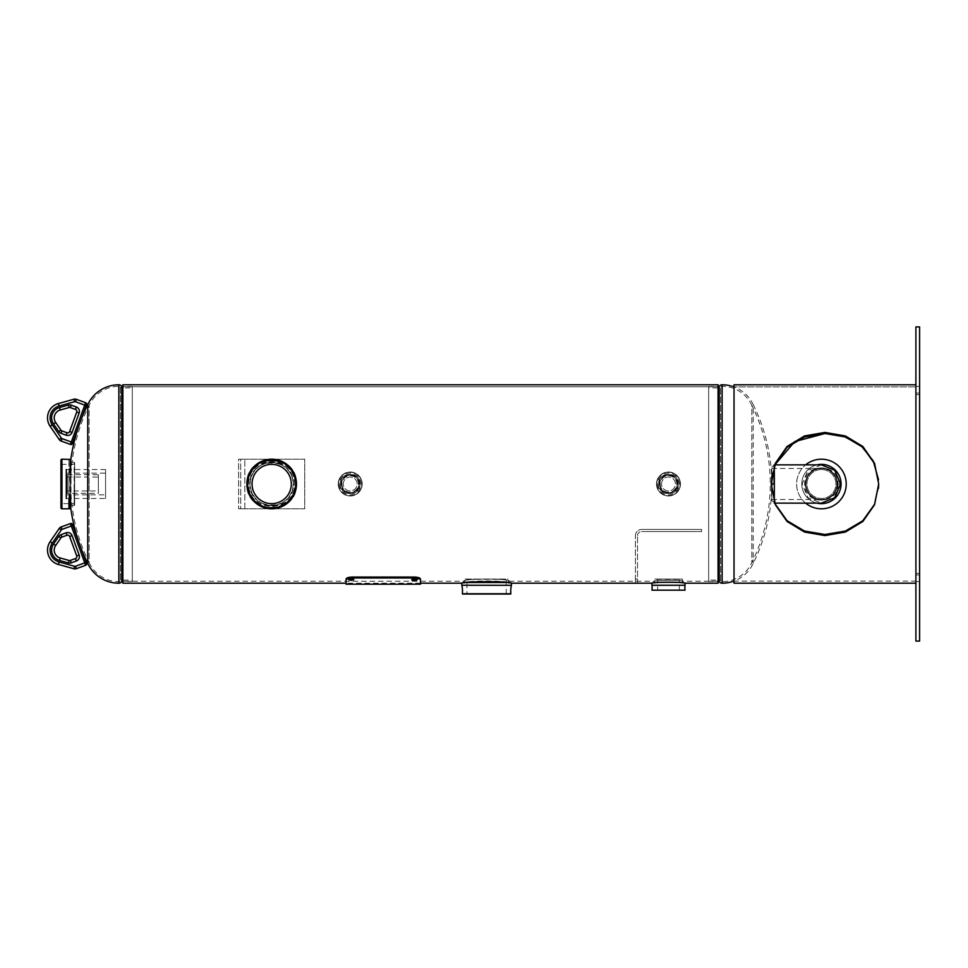 <?xml version="1.0" encoding="UTF-8"?>
<svg xmlns="http://www.w3.org/2000/svg" width="968" height="968" viewBox="0 0 968 968"><rect width="100%" height="100%" fill="white"/><g stroke="black" fill="none" stroke-linecap="round" stroke-linejoin="round"><path stroke-width="0.73" stroke-dasharray="4.84 3.63" d="M360.023 484C360.749 471.15 339.695 471.089 340.397 484L340.397 484C339.792 496.657 360.628 496.657 360.023 484C360.628 471.368 339.804 471.319 340.397 484C339.671 496.874 360.737 496.886 360.023 484M678.302 484C679.028 471.15 657.986 471.089 658.676 484L658.676 484C658.071 496.657 678.907 496.657 678.302 484C678.919 471.368 658.083 471.319 658.676 484C657.95 496.874 679.016 496.886 678.302 484M718.087 581.236L718.087 386.764L718.087 581.236L682.96 581.236C683.844 580.062 653.122 580.062 654.017 581.236C653.146 580.062 683.856 580.062 682.96 581.236L682.96 583.208C684.013 582.01 652.989 582.01 654.017 583.208C652.964 582.01 684.013 582.01 682.96 583.208L685.017 583.208C686.058 581.913 650.956 581.913 651.96 583.208L654.537 583.208C653.678 582.288 683.299 582.288 682.44 583.208C683.311 582.288 653.69 582.288 654.537 583.208L654.537 579.324L682.44 579.324L682.44 583.208L685.017 583.208M651.96 583.208L654.017 583.208L654.017 581.236L509.349 581.236C510.753 578.319 462.498 578.307 463.878 581.236C462.486 578.307 510.765 578.319 509.349 581.236L509.349 583.208C511.019 580.243 462.256 580.231 463.878 583.208L467.024 582.506M248.933 484C247.276 454.173 296.026 454.125 294.405 483.988L294.405 484C295.784 513.391 247.518 513.282 248.933 484C247.53 454.682 295.784 454.657 294.405 483.988C296.051 513.899 247.276 513.802 248.933 484M718.087 583.208L718.087 384.792L718.087 386.764L122.863 386.764L122.863 581.236L122.863 384.792M506.204 582.506L511.419 583.208C512.967 581.175 460.308 581.175 461.809 583.208L464.918 583.208C463.563 581.647 509.652 581.647 508.321 583.208C509.664 581.659 463.599 581.647 464.918 583.208L464.918 579.324L508.321 579.324L508.321 583.208L511.419 583.208M122.863 583.208L122.863 386.764L718.087 386.764L718.087 384.792M878.52 488.271L873.233 507.111L861.29 522.079L844.423 531.384L824.954 534.493L804.505 531.033L787.081 520.724L775.356 504.28L771.218 484L771.69 476.97A178.572 178.572 0 0 0 753.225 404.636L753.225 563.364L753.225 404.636A34.328 34.328 0 0 0 734.022 386.934M771.69 491.03A178.572 178.572 0 0 1 753.225 563.364A34.328 34.328 0 0 1 734.022 581.066M708.673 581.466L708.673 386.534L708.673 581.466L718.087 581.466M708.673 386.534L718.087 386.534M751.821 484L751.821 562.686A32.767 32.767 0 0 1 722.116 581.647L722.116 386.353L722.116 581.647A1.948 1.948 0 0 1 720.555 580.873A1.948 1.948 0 0 0 719.006 580.098L719.006 387.902L719.006 580.098L708.673 580.098L708.673 387.902L719.006 387.902A1.948 1.948 0 0 0 720.555 387.127A1.948 1.948 0 0 1 722.116 386.353A32.767 32.767 0 0 1 751.821 405.314L751.821 484L751.821 405.314A177.011 177.011 0 0 1 751.821 562.686L751.821 484M708.673 387.902L708.673 580.098M722.116 583.208L722.116 384.792M87.737 563.364L87.737 404.636M132.289 386.534L132.289 581.466L132.289 386.534L122.863 386.534M132.289 581.466L122.863 581.466M89.141 484L89.141 405.314A32.767 32.767 0 0 1 118.846 386.353L118.846 581.647L118.846 386.353A1.948 1.948 0 0 1 120.395 387.127A1.948 1.948 0 0 0 121.956 387.902L121.956 580.098L121.956 387.902L132.289 387.902L132.289 580.098L121.956 580.098A1.948 1.948 0 0 0 120.395 580.873A1.948 1.948 0 0 1 118.846 581.647A32.767 32.767 0 0 1 89.141 562.686L89.141 484L89.141 562.686A177.011 177.011 0 0 1 89.141 405.314L89.141 484M132.289 580.098L132.289 387.902M118.846 384.792L118.846 583.208M465.16 579.07L508.067 579.07M466.975 594.049L506.252 594.049L466.975 594.049L466.975 579.07L506.252 579.07L466.975 579.07M506.252 594.049L506.252 579.07M74.645 503.638L74.645 464.362L74.645 503.638L60.96 503.638L60.96 464.362L60.96 503.638M74.645 464.362L60.96 464.362M74.645 462.801L74.149 505.695L74.149 462.305L70.519 461.809L70.519 506.191L71.015 462.305L71.015 505.695L74.645 505.199L74.645 462.801L74.645 505.199M70.519 506.191L70.519 461.809A178.572 178.572 0 0 0 70.519 506.191M70.519 469.528L70.519 498.472M68.958 469.528L68.982 498.472L68.958 469.528M68.958 508.805L68.958 459.195L68.982 508.805M60.96 507.813L60.96 460.187M70.519 508.551L70.519 459.449M295.784 484A24.115 24.115 0 0 1 271.669 508.115A24.115 24.115 0 0 1 247.554 484A24.115 24.115 0 0 1 271.669 459.885A24.115 24.115 0 0 1 295.784 484M249.974 484A21.695 21.695 0 0 0 271.669 505.695A21.695 21.695 0 0 0 293.377 484C294.72 456.013 248.631 456.001 249.974 484C248.619 511.951 294.683 512.048 293.377 484A21.695 21.695 0 0 0 271.669 462.305A21.695 21.695 0 0 0 249.974 484A21.695 21.695 0 0 1 271.669 462.305A21.695 21.695 0 0 1 293.377 484M296.474 484C298.011 515.992 245.34 516.005 246.876 484C245.327 452.044 297.975 451.947 296.474 484M291.308 484A19.638 19.638 0 0 0 271.669 464.362A19.638 19.638 0 0 0 252.043 484A19.638 19.638 0 0 0 271.669 503.638A19.638 19.638 0 0 0 291.308 484M821.433 467.967A16.032 16.032 0 0 1 837.453 484A16.032 16.032 0 0 1 821.433 500.032A16.032 16.032 0 0 1 805.4 484A16.032 16.032 0 0 1 821.433 467.967A16.032 16.032 0 0 1 837.453 484A16.032 16.032 0 0 1 821.433 500.032A16.032 16.032 0 0 1 805.4 484A16.032 16.032 0 0 1 821.433 467.967A16.032 16.032 0 0 1 837.453 484A16.032 16.032 0 0 1 821.433 500.032A16.032 16.032 0 0 1 805.4 484A16.032 16.032 0 0 1 821.433 467.967A16.032 16.032 0 0 1 837.453 484A16.032 16.032 0 0 1 821.433 500.032A16.032 16.032 0 0 1 805.4 484A16.032 16.032 0 0 1 821.433 467.967M821.433 503.638A19.638 19.638 0 0 1 801.794 484A19.638 19.638 0 0 1 821.433 464.362A19.638 19.638 0 0 1 841.059 484A19.638 19.638 0 0 1 821.433 503.638A19.638 19.638 0 0 0 841.059 484A19.638 19.638 0 0 0 821.433 464.362A19.638 19.638 0 0 0 801.794 484A19.638 19.638 0 0 0 821.433 503.638A19.638 19.638 0 0 1 801.794 484A19.638 19.638 0 0 1 821.433 464.362M817.04 503.142A19.638 19.638 0 0 1 817.04 464.858M774.303 466.37L774.255 464.858L771.823 467.387L771.823 484C771.823 505.429 771.823 505.441 771.823 484L771.823 500.613L774.884 503.142M774.303 501.63L774.255 503.142M774.352 484L774.255 503.142L774.073 484C774.218 459.243 774.315 459.243 774.352 484M821.372 464.858L807.832 470.46L802.206 484L807.832 497.54L821.372 503.142M837.998 484C839.014 505.429 803.718 505.441 804.723 484C803.718 462.547 839.038 462.583 837.998 484L840.526 484M805.896 484A15.536 15.536 0 0 0 821.433 499.536A15.536 15.536 0 0 0 836.957 484A15.536 15.536 0 0 0 821.433 468.464A15.536 15.536 0 0 0 805.896 484M771.823 484C771.823 462.559 771.823 462.559 771.823 484M821.433 469.528A14.472 14.472 0 0 1 835.904 484A14.472 14.472 0 0 1 821.433 498.472A14.472 14.472 0 0 1 806.949 484A14.472 14.472 0 0 1 821.433 469.528A14.472 14.472 0 0 1 835.904 484A14.472 14.472 0 0 1 821.433 498.472A14.472 14.472 0 0 1 806.949 484A14.472 14.472 0 0 1 821.433 469.528M821.433 499.5A15.5 15.5 0 0 1 805.933 484A15.5 15.5 0 0 1 821.433 468.5A15.5 15.5 0 0 1 836.933 484A15.5 15.5 0 0 1 821.433 499.5A15.5 15.5 0 0 1 805.933 484A15.5 15.5 0 0 1 821.433 468.5A15.5 15.5 0 0 1 836.933 484A15.5 15.5 0 0 1 821.433 499.5M821.433 459.195A24.805 24.805 0 0 1 846.226 484A24.805 24.805 0 0 1 821.433 508.805A24.805 24.805 0 0 1 796.628 484A24.805 24.805 0 0 1 821.433 459.195M805.654 503.142A24.805 24.805 0 0 1 805.654 464.858M66.296 494.866L66.296 473.134L66.296 494.866L105.572 494.866L105.572 473.134L105.572 494.866M66.296 473.134L105.572 473.134M105.572 469.528L66.296 469.528L66.296 498.472L105.572 498.472L105.572 469.528L105.572 498.472M654.791 579.07L682.186 579.07M657.623 590.444L679.355 590.444L657.623 590.444L657.623 579.07L679.355 579.07L657.623 579.07M679.355 590.444L679.355 579.07M652.226 590.444L684.751 590.444M343.265 484A6.945 6.945 0 0 1 350.21 477.055A6.945 6.945 0 0 1 357.156 484A6.945 6.945 0 0 1 350.21 490.945A6.945 6.945 0 0 1 343.265 484A6.945 6.945 0 0 1 350.21 477.055A6.945 6.945 0 0 1 357.156 484A6.945 6.945 0 0 1 350.21 490.945A6.945 6.945 0 0 1 343.265 484M341.426 484A8.785 8.785 0 0 0 350.21 492.785A8.785 8.785 0 0 0 358.983 484A8.785 8.785 0 0 0 350.21 475.215A8.785 8.785 0 0 0 341.426 484A8.785 8.785 0 0 0 350.21 492.785A8.785 8.785 0 0 0 358.983 484A8.785 8.785 0 0 0 350.21 475.215A8.785 8.785 0 0 0 341.426 484A8.785 8.785 0 0 0 350.21 492.785A8.785 8.785 0 0 0 358.983 484A8.785 8.785 0 0 0 350.21 475.215A8.785 8.785 0 0 0 341.426 484M338.219 484A11.991 11.991 0 0 0 350.21 495.991A11.991 11.991 0 0 0 362.201 484A11.991 11.991 0 0 0 350.21 472.009A11.991 11.991 0 0 0 338.219 484A11.991 11.991 0 0 0 350.21 495.991A11.991 11.991 0 0 0 362.201 484A11.991 11.991 0 0 0 350.21 472.009A11.991 11.991 0 0 0 338.219 484A11.991 11.991 0 0 0 350.21 495.991A11.991 11.991 0 0 0 362.201 484A11.991 11.991 0 0 0 350.21 472.009A11.991 11.991 0 0 0 338.219 484M362.092 484A11.882 11.882 0 0 0 350.21 472.118A11.882 11.882 0 0 0 338.316 484A11.882 11.882 0 0 0 350.21 495.882A11.882 11.882 0 0 0 362.092 484A11.882 11.882 0 0 0 350.21 472.118A11.882 11.882 0 0 0 338.316 484A11.882 11.882 0 0 0 350.21 495.882A11.882 11.882 0 0 0 362.092 484A11.906 11.906 0 0 0 350.21 472.094A11.906 11.906 0 0 0 338.304 484A11.882 11.882 0 0 0 350.21 495.882A11.882 11.882 0 0 0 362.092 484A11.882 11.882 0 0 1 350.21 495.882A11.882 11.882 0 0 1 338.316 484A11.906 11.906 0 0 0 350.21 495.906A11.906 11.906 0 0 0 362.117 484M661.543 484A6.945 6.945 0 0 1 668.489 477.055A6.945 6.945 0 0 1 675.434 484A6.945 6.945 0 0 1 668.489 490.945A6.945 6.945 0 0 1 661.543 484A6.945 6.945 0 0 1 668.489 477.055A6.945 6.945 0 0 1 675.434 484A6.945 6.945 0 0 1 668.489 490.945A6.945 6.945 0 0 1 661.543 484M659.704 484A8.785 8.785 0 0 0 668.489 492.785A8.785 8.785 0 0 0 677.273 484A8.785 8.785 0 0 0 668.489 475.215A8.785 8.785 0 0 0 659.704 484A8.785 8.785 0 0 0 668.489 492.785A8.785 8.785 0 0 0 677.273 484A8.785 8.785 0 0 0 668.489 475.215A8.785 8.785 0 0 0 659.704 484A8.785 8.785 0 0 0 668.489 492.785A8.785 8.785 0 0 0 677.273 484A8.785 8.785 0 0 0 668.489 475.215A8.785 8.785 0 0 0 659.704 484M656.498 484A11.991 11.991 0 0 0 668.489 495.991A11.991 11.991 0 0 0 680.48 484A11.991 11.991 0 0 0 668.489 472.009A11.991 11.991 0 0 0 656.498 484A11.991 11.991 0 0 0 668.489 495.991A11.991 11.991 0 0 0 680.48 484A11.991 11.991 0 0 0 668.489 472.009A11.991 11.991 0 0 0 656.498 484A11.991 11.991 0 0 0 668.489 495.991A11.991 11.991 0 0 0 680.48 484A11.991 11.991 0 0 0 668.489 472.009A11.991 11.991 0 0 0 656.498 484M680.383 484A11.882 11.882 0 0 0 668.489 472.118A11.882 11.882 0 0 0 656.606 484A11.882 11.882 0 0 0 668.489 495.882A11.882 11.882 0 0 0 680.383 484A11.882 11.882 0 0 0 668.489 472.118A11.882 11.882 0 0 0 656.606 484A11.882 11.882 0 0 0 668.489 495.882A11.882 11.882 0 0 0 680.383 484A11.906 11.906 0 0 0 668.489 472.094A11.906 11.906 0 0 0 656.582 484A11.882 11.882 0 0 0 668.489 495.882A11.882 11.882 0 0 0 680.383 484A11.882 11.882 0 0 1 668.489 495.882A11.882 11.882 0 0 1 656.606 484A11.906 11.906 0 0 0 668.489 495.906A11.906 11.906 0 0 0 680.395 484M67.373 490.945L67.373 477.055L67.373 490.945L98.385 490.945L98.385 477.055L98.385 490.945M67.373 477.055L98.385 477.055M67.373 493.305L67.373 474.695L67.373 493.305L98.385 493.305L98.385 474.695L98.385 493.305M67.373 474.695L98.385 474.695M878.52 479.729L878.69 484L874.564 504.715L862.839 521.522L845.415 532.049L824.954 535.582L804.505 532.049L787.081 521.522L775.356 504.715L771.218 484L775.356 463.285L787.081 446.49L804.505 435.951L824.954 432.418L845.415 435.951L862.839 446.49L874.564 463.285L878.69 484M915.897 386.897L915.897 583.208L915.897 384.792L915.897 581.102L915.897 386.897L734.022 386.897L915.897 386.897L734.022 386.897L734.022 581.102L915.897 581.102M734.022 581.102L734.022 583.208M771.823 476.014L774.884 464.858L774.255 464.858M734.022 384.792L734.022 386.897M919.6 577.533L919.6 573.395L919.6 577.533M915.897 577.533L915.897 573.395L915.897 577.533M919.6 390.467L919.6 394.605L919.6 390.467M915.897 390.467L915.897 394.605L915.897 390.467M919.6 326.93L919.6 641.07M915.897 326.93L915.897 641.07M915.897 484L915.897 393.069L915.897 484M919.6 484L919.6 393.069L919.6 484M86.188 562.347L84.736 562.88L85.62 565.312A1.549 1.549 0 0 0 86.539 563.328L72.757 525.467L71.305 525.987L84.736 562.88L75.504 566.244A1.549 1.549 0 0 1 74.56 566.28L59.06 561.96A12.269 12.269 0 0 1 52.236 543.205L61.335 529.932A1.549 1.549 0 0 1 62.073 529.351L71.305 525.987L70.422 523.567M59.06 561.96L58.37 564.441L73.87 568.76L74.56 566.28M61.335 529.932L59.193 528.467L50.106 541.741L52.236 543.205M61.008 534.687L61.891 537.107L66.986 535.256L66.102 532.823L61.008 534.687A4.646 4.646 0 0 0 58.758 536.429L53.518 544.077A10.721 10.721 0 0 0 59.484 560.46L68.413 562.952A4.646 4.646 0 0 0 71.257 562.844L76.351 560.992A4.646 4.646 0 0 0 79.134 555.027L72.068 535.606A4.646 4.646 0 0 0 66.102 532.823M72.068 535.606L69.635 536.49L76.702 555.91A2.069 2.069 0 0 1 75.468 558.56L76.351 560.992M68.413 562.952L69.103 560.46L60.173 557.979A8.143 8.143 0 0 1 55.648 545.541L60.887 537.881L58.758 536.429M72.757 442.533L71.305 442.013L70.422 444.433A1.549 1.549 0 0 0 72.406 443.513L86.539 404.672A1.549 1.549 0 0 0 85.62 402.688L71.305 442.013L62.073 438.649A1.549 1.549 0 0 1 61.335 438.068L52.236 424.795A12.269 12.269 0 0 1 59.06 406.04L74.56 401.72A1.549 1.549 0 0 1 75.504 401.756L86.188 405.652M52.236 424.795L50.106 426.259L59.193 439.532L61.335 438.068M72.068 432.394L69.635 431.51A2.069 2.069 0 0 1 66.986 432.744L61.891 430.893L61.008 433.313L66.102 435.176A4.646 4.646 0 0 0 72.068 432.394L79.134 412.973L76.702 412.09A2.069 2.069 0 0 0 75.468 409.44A2.069 2.069 0 0 1 76.702 412.09M60.173 410.021L69.103 407.54A2.069 2.069 0 0 1 70.374 407.589A2.069 2.069 0 0 0 69.103 407.54L68.413 405.048L59.484 407.54L60.173 410.021A8.143 8.143 0 0 0 55.648 422.459A8.143 8.143 0 0 1 60.173 410.021M58.758 431.571L60.887 430.119L55.648 422.459L53.518 423.923L58.758 431.571A4.646 4.646 0 0 0 61.008 433.313M238.6 508.805L240.705 508.805L240.705 459.195L238.6 459.195L238.6 508.805L238.6 459.195L240.705 459.195L240.705 508.805L238.6 508.805L304.738 508.805L304.738 459.195L240.705 459.195M240.705 508.805L304.738 508.805L304.738 459.195L238.6 459.195M637.525 582.216L637.525 579.033L637.525 582.216L635.419 582.216L635.419 579.033L635.419 582.216M637.525 579.033L635.419 579.033L635.419 535.667L635.419 579.033L637.525 579.033L637.525 535.667L637.525 579.033M637.525 535.667A4.138 4.138 0 0 1 641.651 531.541A4.138 4.138 0 0 0 637.525 535.667M635.419 535.667A6.232 6.232 0 0 1 641.651 529.436A6.232 6.232 0 0 0 635.419 535.667M701.558 529.436L641.651 529.436L701.558 529.436L701.558 531.541L641.651 531.541L701.558 531.541L701.558 529.436M415.308 577.981L417.898 578.767L415.308 579.493L412.731 578.767L415.308 577.981L415.308 578.912L417.898 579.711L415.308 580.449L412.731 579.711L415.308 578.912M353.284 579.191L353.828 578.731L351.239 577.932L353.828 578.767L349.206 579.191M351.239 578.912L353.828 579.711L351.239 580.449L348.661 579.711L351.239 578.912L351.239 577.981L348.661 578.731L351.239 577.981M416.264 579.481L416.857 579.033L414.28 578.259L411.69 579.021L412.295 579.493M420.475 584.2L420.475 579.009C420.124 577.86 418.055 577.206 414.28 577.049L352.279 577.049C348.504 577.206 346.447 577.86 346.072 579.009L346.072 584.2M420.475 579.953C420.124 578.803 418.055 578.138 414.28 577.981L414.28 577.049M414.28 577.981L352.279 577.981L352.279 577.049M352.279 577.981C348.504 578.138 346.447 578.803 346.072 579.953M718.849 581.466L718.849 386.534M719.212 581.659L719.212 386.341M720.555 580.873L720.555 387.127L720.555 580.873M122.113 386.534L122.113 581.466M121.75 386.341L121.75 581.659M120.395 387.127L120.395 580.873L120.395 387.127M461.821 585.301L511.406 585.301M510.874 593.771L462.353 593.771M511.419 585.241L461.809 585.241M70.265 469.528L70.265 498.472M61.952 508.805L61.952 459.195M70.265 508.805L70.265 459.195M293.123 484A21.453 21.453 0 0 1 271.669 505.453A21.453 21.453 0 0 1 250.216 484A21.453 21.453 0 0 1 271.669 462.547A21.453 21.453 0 0 1 293.123 484M651.96 585.289L685.017 585.289L651.96 585.253M684.993 590.165L651.984 590.165M341.922 484A8.288 8.288 0 0 0 350.21 492.288A8.288 8.288 0 0 0 358.487 484A8.288 8.288 0 0 0 350.21 475.711A8.288 8.288 0 0 0 341.922 484M359.479 484A9.281 9.281 0 0 0 350.21 474.719A9.281 9.281 0 0 0 340.93 484A9.281 9.281 0 0 0 350.21 493.281A9.281 9.281 0 0 0 359.479 484M338.473 484A11.737 11.737 0 0 0 350.21 495.737A11.737 11.737 0 0 0 361.947 484A11.737 11.737 0 0 0 350.21 472.263A11.737 11.737 0 0 0 338.473 484M338.243 484A11.967 11.967 0 0 0 350.21 495.967A11.967 11.967 0 0 0 362.177 484A11.967 11.967 0 0 0 350.21 472.033A11.967 11.967 0 0 0 338.243 484M339.308 484A10.89 10.89 0 0 0 350.21 494.89A10.89 10.89 0 0 0 361.1 484A10.89 10.89 0 0 0 350.21 473.11A10.89 10.89 0 0 0 339.308 484M660.2 484A8.288 8.288 0 0 0 668.489 492.288A8.288 8.288 0 0 0 676.777 484A8.288 8.288 0 0 0 668.489 475.711A8.288 8.288 0 0 0 660.2 484M677.769 484A9.281 9.281 0 0 0 668.489 474.719A9.281 9.281 0 0 0 659.208 484A9.281 9.281 0 0 0 668.489 493.281A9.281 9.281 0 0 0 677.769 484M656.752 484A11.737 11.737 0 0 0 668.489 495.737A11.737 11.737 0 0 0 680.226 484A11.737 11.737 0 0 0 668.489 472.263A11.737 11.737 0 0 0 656.752 484M656.522 484A11.967 11.967 0 0 0 668.489 495.967A11.967 11.967 0 0 0 680.456 484A11.967 11.967 0 0 0 668.489 472.033A11.967 11.967 0 0 0 656.522 484M657.599 484A10.89 10.89 0 0 0 668.489 494.89A10.89 10.89 0 0 0 679.391 484A10.89 10.89 0 0 0 668.489 473.11A10.89 10.89 0 0 0 657.599 484M824.954 432.418L824.954 433.507M79.134 555.027L76.702 555.91A2.069 2.069 0 0 1 75.468 558.56M59.484 560.46L60.173 557.979A8.143 8.143 0 0 1 55.648 545.541L53.518 544.077M70.374 560.411L71.257 562.844M61.19 526.919L62.073 529.351M76.387 568.664L75.504 566.244M86.539 563.328A1.549 1.549 0 0 1 85.62 565.312M75.468 409.44L76.351 407.008L71.257 405.156A4.646 4.646 0 0 0 68.413 405.048M69.635 431.51A2.069 2.069 0 0 1 66.986 432.744L66.102 435.176M71.257 405.156L70.374 407.589M62.073 438.649L61.19 441.081M59.06 406.04L58.37 403.559M74.56 401.72L73.87 399.239M75.504 401.756L76.387 399.336M244.831 508.805L244.831 459.195L244.831 508.805M461.809 583.208L463.878 583.208L463.878 581.236L122.863 581.236M420.475 583.208L346.072 583.208L420.475 583.208M771.823 499.536L821.433 499.536M771.823 468.464L821.433 468.464M915.897 581.659L919.6 581.659L915.897 581.659M915.897 394.605L919.6 394.605L915.897 394.605M915.897 574.931L919.6 574.931M915.897 393.069L919.6 393.069M915.897 573.395L919.6 573.395L915.897 573.395M915.897 386.341L919.6 386.341L915.897 386.341M417.898 578.767L417.898 579.711M416.857 579.033L416.857 579.977M411.69 579.021L411.69 579.977M412.731 578.767L412.731 579.711"/><path stroke-width="1.45" d="M467.024 582.506L506.204 582.506M718.087 384.792L122.863 384.792L718.087 384.792L718.087 583.208L685.017 583.208L685.017 585.253A25.277 25.277 0 0 0 684.993 590.165L651.984 590.165L684.993 590.165M122.863 384.792L122.863 583.208L346.072 583.208M734.022 386.934A34.328 34.328 0 0 0 722.116 384.792L722.116 583.208A34.328 34.328 0 0 0 734.022 581.066M718.087 581.466L719.212 581.659A3.497 3.497 0 0 0 722.116 583.208M718.087 386.534L718.849 386.534L718.849 581.466M722.116 384.792A3.497 3.497 0 0 0 719.212 386.341L718.849 386.534M87.737 484L87.737 563.364A34.328 34.328 0 0 0 118.846 583.208L118.846 384.792A34.328 34.328 0 0 0 87.737 404.636L87.737 484M122.863 386.534L121.75 386.341A3.497 3.497 0 0 0 118.846 384.792M122.863 581.466L122.113 581.466L122.113 386.534M118.846 583.208A3.497 3.497 0 0 0 121.75 581.659L122.113 581.466M511.406 585.301L461.809 585.241L511.406 585.301A25.277 25.277 0 0 0 510.874 593.771L462.353 593.771L510.874 593.771M461.821 585.301A25.277 25.277 0 0 1 462.353 593.771M511.419 585.241L511.419 583.208C512.943 581.175 460.272 581.175 461.809 583.208L420.475 583.208M461.809 585.241L461.809 583.208M510.62 594.049L462.607 594.049M70.519 469.528L70.519 459.449L61.952 459.195A0.992 0.992 0 0 0 60.96 460.187L60.96 507.813A0.992 0.992 0 0 0 61.952 508.805L68.982 508.805L68.958 498.472L68.958 508.781L70.519 508.551L70.519 498.472M296.474 484A24.805 24.805 0 0 1 271.669 508.805A24.805 24.805 0 0 1 246.876 484A24.805 24.805 0 0 1 271.669 459.195A24.805 24.805 0 0 1 296.474 484A24.793 24.793 0 0 0 271.669 459.207A24.793 24.793 0 0 0 246.876 484A24.793 24.793 0 0 0 271.669 508.793A24.793 24.793 0 0 0 296.462 484A24.805 24.805 0 0 0 271.669 459.195A24.805 24.805 0 0 0 246.876 484M252.043 484A19.638 19.638 0 0 1 271.669 464.362A19.638 19.638 0 0 1 291.308 484A19.638 19.638 0 0 1 271.669 503.638A19.638 19.638 0 0 1 252.043 484M817.04 464.858A19.638 19.638 0 0 1 841.059 484A19.638 19.638 0 0 1 817.04 503.142M771.69 491.03A178.572 178.572 0 0 0 771.823 484L771.823 491.986L771.823 476.014L771.823 484L774.352 484L774.303 501.63M774.255 503.142L821.372 503.142L834.67 497.77L840.526 484L834.658 470.218L821.372 464.858L774.255 464.858M774.073 484C774.218 459.243 774.315 459.243 774.352 484M805.654 464.858A24.805 24.805 0 0 1 846.226 484A24.805 24.805 0 0 1 805.654 503.142M821.433 503.638A19.638 19.638 0 0 0 841.059 484A19.638 19.638 0 0 0 821.433 464.362M66.296 498.472L66.296 469.528M685.017 583.208C686.046 581.913 650.932 581.913 651.96 583.208L651.96 585.253L685.017 585.253L651.96 585.289A25.277 25.277 0 0 1 651.984 590.165M878.52 488.271L878.69 484L874.564 463.72L862.839 447.276L845.415 436.967L824.954 433.507L804.505 436.967L787.081 447.276L775.356 463.72L771.218 484L775.356 504.715L787.081 521.51L804.505 532.049L824.954 535.582L845.415 532.049L862.839 521.51L874.564 504.715L878.69 484L874.564 463.285L862.839 446.478L845.415 435.951L824.954 432.418L804.505 435.951L787.081 446.478L775.356 463.285L771.218 484L775.356 504.28L787.081 520.724L804.505 531.033L824.954 534.493L845.403 531.045L862.815 520.748L874.54 504.328L878.69 484.085M774.884 464.858L794.704 441.589L824.954 433.507L844.423 436.616L861.29 445.921L873.233 460.889L878.52 479.729M915.897 583.208L734.022 583.208L734.022 384.792L915.897 384.792M771.823 484A178.572 178.572 0 0 0 771.69 476.97L771.823 476.014M915.897 484L915.897 326.93L919.6 326.93L919.6 641.07L915.897 641.07L915.897 484M61.19 526.919L70.422 523.567L61.19 526.919A4.138 4.138 0 0 0 59.193 528.467A4.138 4.138 0 0 1 61.19 526.919A4.138 4.138 0 0 0 59.193 528.467A4.138 4.138 0 0 1 61.19 526.919L62.073 529.351A1.549 1.549 0 0 0 61.335 529.932L52.236 543.205A12.269 12.269 0 0 0 59.06 561.96L74.56 566.28A1.549 1.549 0 0 0 75.504 566.244L84.736 562.88L71.305 525.987L62.073 529.351M72.406 524.487A1.549 1.549 0 0 0 70.422 523.567A1.549 1.549 0 0 1 72.406 524.487A1.549 1.549 0 0 0 70.422 523.567L71.305 525.987L72.757 525.467L72.406 524.487L86.539 563.328A1.549 1.549 0 0 1 85.62 565.312L76.387 568.664L85.62 565.312L84.736 562.88L86.188 562.347M74.56 566.28L73.87 568.76A4.138 4.138 0 0 0 76.387 568.664A4.138 4.138 0 0 1 73.87 568.76A4.138 4.138 0 0 0 76.387 568.664A4.138 4.138 0 0 1 73.87 568.76L58.37 564.441A14.859 14.859 0 0 1 50.106 541.741L59.193 528.467L61.335 529.932M76.351 560.992L75.468 558.56A2.069 2.069 0 0 0 76.702 555.91L69.635 536.49A2.069 2.069 0 0 0 66.986 535.256L61.891 537.107A2.069 2.069 0 0 0 60.887 537.881L55.648 545.541A8.143 8.143 0 0 0 60.173 557.979L69.103 560.46A2.069 2.069 0 0 0 70.374 560.411L75.468 558.56L70.374 560.411A2.069 2.069 0 0 1 69.103 560.46A2.069 2.069 0 0 0 70.374 560.411A2.069 2.069 0 0 1 69.103 560.46L68.413 562.952L59.484 560.46A10.721 10.721 0 0 1 53.518 544.077L58.758 536.429A4.646 4.646 0 0 1 61.008 534.687L66.102 532.823A4.646 4.646 0 0 1 72.068 535.606L79.134 555.027A4.646 4.646 0 0 1 76.351 560.992L71.257 562.844A4.646 4.646 0 0 1 68.413 562.952M66.102 532.823L66.986 535.256A2.069 2.069 0 0 1 69.635 536.49A2.069 2.069 0 0 0 66.986 535.256A2.069 2.069 0 0 1 69.635 536.49L72.068 535.606M58.758 536.429L60.887 537.881A2.069 2.069 0 0 1 61.891 537.107A2.069 2.069 0 0 0 60.887 537.881A2.069 2.069 0 0 1 61.891 537.107L61.008 534.687M52.236 543.205L50.106 541.741A14.859 14.859 0 0 0 58.37 564.441A14.859 14.859 0 0 1 50.106 541.741A14.859 14.859 0 0 0 58.37 564.441L59.06 561.96M61.335 438.068L59.193 439.532A4.138 4.138 0 0 0 61.19 441.081A4.138 4.138 0 0 1 59.193 439.532A4.138 4.138 0 0 0 61.19 441.081L70.422 444.433L61.19 441.081A4.138 4.138 0 0 1 59.193 439.532L50.106 426.259A14.859 14.859 0 0 1 58.37 403.559L73.87 399.239L58.37 403.559A14.859 14.859 0 0 0 50.106 426.259A14.859 14.859 0 0 1 58.37 403.559A14.859 14.859 0 0 0 50.106 426.259L52.236 424.795L61.335 438.068A1.549 1.549 0 0 0 62.073 438.649L71.305 442.013L84.736 405.12L75.504 401.756A1.549 1.549 0 0 0 74.56 401.72L59.06 406.04A12.269 12.269 0 0 0 52.236 424.795M86.188 405.652L84.736 405.12L85.62 402.688L76.387 399.336L85.62 402.688A1.549 1.549 0 0 1 86.539 404.672L72.406 443.513A1.549 1.549 0 0 1 70.422 444.433L71.305 442.013L72.757 442.533M68.413 405.048L69.103 407.54A2.069 2.069 0 0 1 70.374 407.589L75.468 409.44L70.374 407.589A2.069 2.069 0 0 0 69.103 407.54L60.173 410.021A8.143 8.143 0 0 0 55.648 422.459L60.887 430.119A2.069 2.069 0 0 0 61.891 430.893L66.986 432.744A2.069 2.069 0 0 0 69.635 431.51L76.702 412.09L69.635 431.51A2.069 2.069 0 0 1 66.986 432.744L66.102 435.176L61.008 433.313A4.646 4.646 0 0 1 58.758 431.571L53.518 423.923A10.721 10.721 0 0 1 59.484 407.54L68.413 405.048A4.646 4.646 0 0 1 71.257 405.156L76.351 407.008A4.646 4.646 0 0 1 79.134 412.973L72.068 432.394A4.646 4.646 0 0 1 66.102 435.176M61.008 433.313L61.891 430.893A2.069 2.069 0 0 1 60.887 430.119A2.069 2.069 0 0 0 61.891 430.893A2.069 2.069 0 0 1 60.887 430.119L58.758 431.571M76.387 399.336A4.138 4.138 0 0 0 73.87 399.239A4.138 4.138 0 0 1 76.387 399.336A4.138 4.138 0 0 0 73.87 399.239A4.138 4.138 0 0 1 76.387 399.336L75.504 401.756M76.702 412.09A2.069 2.069 0 0 0 75.468 409.44L76.351 407.008A4.646 4.646 0 0 1 79.134 412.973L76.702 412.09A2.069 2.069 0 0 0 75.468 409.44M412.295 579.493L416.264 579.481M414.28 580.691L416.857 579.977L414.28 579.203L411.69 579.977L414.28 580.691L414.28 579.735M349.206 579.191L353.284 579.191M351.239 580.413L353.828 579.675L351.239 578.876L348.661 579.675L351.239 580.413L351.239 579.457M420.475 579.953L420.475 579.009C420.112 577.86 418.043 577.206 414.28 577.049L414.28 577.981C418.043 578.138 420.112 578.803 420.475 579.953L420.475 584.2L346.072 584.2L346.072 579.009C346.423 577.86 348.492 577.206 352.279 577.049L414.28 577.049M346.072 579.953C346.423 578.803 348.492 578.138 352.279 577.981L352.279 577.049M352.279 577.981L414.28 577.981M719.212 386.341L719.212 581.659M121.75 581.659L121.75 386.341M70.265 459.195L70.265 469.528M70.265 498.472L70.265 508.805M68.982 498.472L68.982 508.805L68.958 498.472M61.952 459.195L61.952 508.805M247.663 484A24.006 24.006 0 0 0 271.669 508.006A24.006 24.006 0 0 0 295.688 484A24.006 24.006 0 0 0 271.669 459.994A24.006 24.006 0 0 0 247.663 484M295.93 484A24.261 24.261 0 0 1 271.669 508.26A24.261 24.261 0 0 1 247.409 484A24.261 24.261 0 0 1 271.669 459.739A24.261 24.261 0 0 1 295.93 484C295.784 491.393 292.953 497.54 287.423 502.452L277.707 507.498L266.757 507.752C254.705 504.401 248.256 496.475 247.409 484C245.908 452.709 297.43 452.697 295.93 484M824.954 535.582L824.954 534.493M75.468 558.56A2.069 2.069 0 0 0 76.702 555.91L79.134 555.027M53.518 544.077L55.648 545.541A8.143 8.143 0 0 0 60.173 557.979L59.484 560.46M71.257 562.844L70.374 560.411M75.504 566.244L76.387 568.664M59.484 407.54A10.721 10.721 0 0 0 53.518 423.923L55.648 422.459A8.143 8.143 0 0 1 60.173 410.021L59.484 407.54M72.068 432.394L69.635 431.51M70.374 407.589L71.257 405.156M61.19 441.081L62.073 438.649M58.37 403.559L59.06 406.04M73.87 399.239L74.56 401.72M86.539 404.672A1.549 1.549 0 0 0 85.62 402.688M70.422 444.433A1.549 1.549 0 0 0 72.406 443.513M651.96 583.208L511.419 583.208M70.519 506.191A178.572 178.572 0 0 0 87.737 563.364M87.737 404.636A178.572 178.572 0 0 0 70.519 461.809"/></g></svg>
